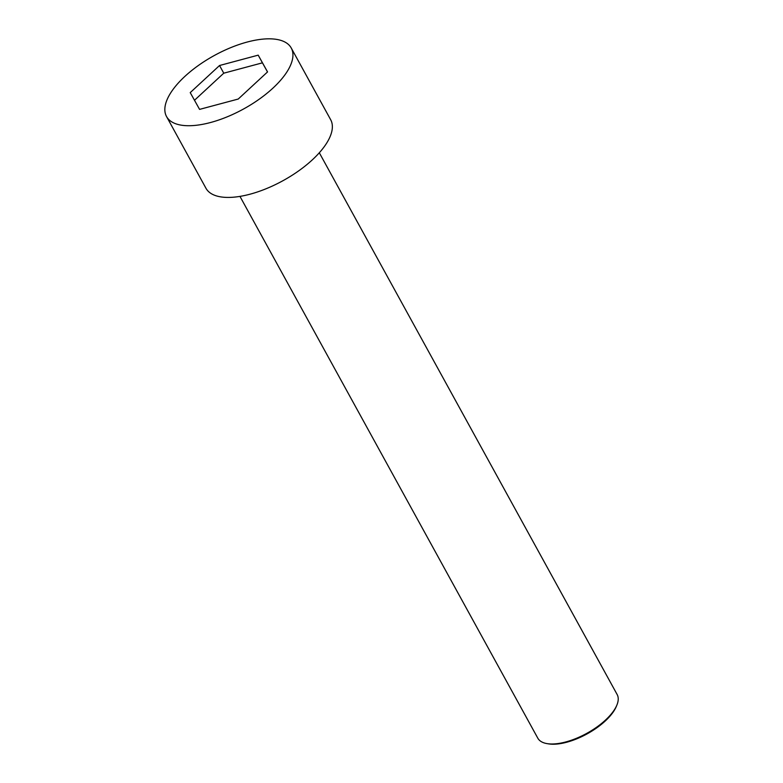 <?xml version="1.0" encoding="UTF-8"?>
<svg xmlns="http://www.w3.org/2000/svg" width="783" height="783" viewBox="0 0 783 783"><rect width="100%" height="100%" fill="white"/><g stroke="black" fill="none" stroke-linecap="round" stroke-linejoin="round"><path stroke-width="1.17" d="M210.588 122.5A71.145 30.478 -28.8 0 0 291.237 47.998A71.145 30.478 -28.8 0 0 214.209 55.564A71.145 30.478 -28.8 0 0 166.544 116.55A71.145 30.478 -28.8 0 0 210.588 122.5M190.23 92.619L219.543 65.508L258.204 55.153L267.551 71.919L238.238 99.04L199.577 109.385L190.23 92.619M166.544 116.55L205.958 188.253A71.145 30.478 -28.8 0 0 250.002 194.204A71.145 30.478 -28.8 0 0 330.661 119.701L291.237 47.998M194.487 100.273L223.762 73.191L262.432 62.836L258.204 55.153M262.432 62.836L267.512 71.958M223.762 73.191L219.543 65.508M319.307 152.763L617.151 694.531A45.277 19.399 151.2 0 1 616.838 705.189A45.277 19.399 151.2 0 1 565.825 741.941A45.277 19.399 151.2 0 1 546.965 743.605A45.277 19.399 151.2 0 1 537.794 738.154L239.96 196.386M616.838 705.189L616.28 706.54A43.985 18.841 151.2 0 1 587.113 733.877A43.985 18.841 151.2 0 1 548.403 743.85L546.965 743.605"/></g></svg>
